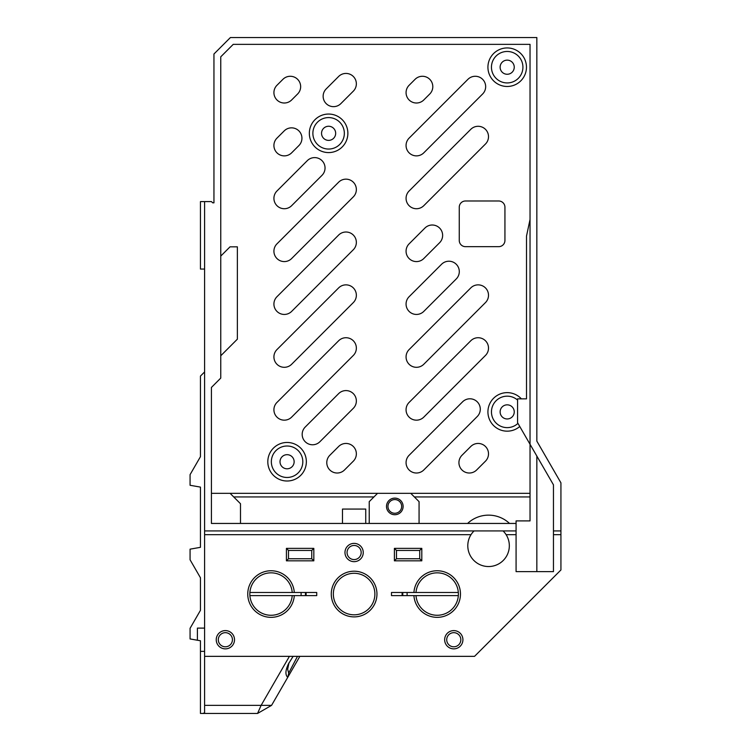 <?xml version="1.0" encoding="UTF-8"?>
<svg xmlns="http://www.w3.org/2000/svg" width="751" height="751" viewBox="0 0 751 751"><rect width="100%" height="100%" fill="white"/><g stroke="black" fill="none" stroke-linecap="round" stroke-linejoin="round"><path stroke-width="1.13" d="M498.711 200.986A6.233 6.233 0 0 1 504.935 207.22L504.935 240.442A6.233 6.233 0 0 1 498.711 246.666L465.479 246.666A6.233 6.233 0 0 1 459.255 240.442L459.255 207.22A6.233 6.233 0 0 1 465.479 200.986L498.711 200.986M301.132 592.492A53.002 53.002 0 0 0 301.132 595.609M407.089 592.492A53.002 53.002 0 0 1 407.089 595.609M424.916 228.051A10.383 10.383 0 0 1 439.598 228.051A10.383 10.383 0 0 1 439.598 242.733L423.789 258.541A10.383 10.383 0 0 1 409.107 258.541A10.383 10.383 0 0 1 409.107 243.859L424.916 228.051M441.569 264.258A10.383 10.383 0 0 1 456.251 264.258A10.383 10.383 0 0 1 456.251 278.95L423.789 311.402A10.383 10.383 0 0 1 409.107 311.402A10.383 10.383 0 0 1 409.107 296.72L441.569 264.258M220.756 256.1L230.031 246.835L237.372 246.835L237.372 339.161L220.756 355.777M204.601 371.933L200.451 376.082L200.451 456.674L190.069 474.651L190.069 485.277L200.451 487.108L200.451 547.329L190.069 549.159L190.069 559.786L200.451 577.772L200.451 610.328L190.069 628.315L190.069 638.941L197.41 640.237L197.41 628.108L204.601 628.108M204.601 269.065L200.451 269.065L200.451 201.597L204.601 201.597L204.601 530.929L516.078 530.929L516.078 520.903L530.037 520.903L530.037 444.282L517.57 422.7L517.57 398.856L526.507 398.856L526.507 236.096L530.037 219.48M289.417 656.346L261.123 705.358L204.601 705.358L204.601 712.849L202.808 713.45L257.555 713.45L261.123 705.358L271.571 705.358L257.555 713.45M204.601 705.358L204.601 656.346L474.548 656.346L560.931 569.962L560.931 534.665L553.459 534.665L553.459 571.624L516.078 571.624L516.078 530.929M473.656 531.323L474.05 530.929A20.765 20.765 0 0 0 471.018 534.665L204.601 534.665L204.601 656.346M204.601 534.665L204.601 530.929M369.229 523.447L369.229 501.649L377.537 493.341L211.416 493.341L211.416 387.441L220.756 378.091L220.756 56.823L233.223 44.365L530.037 44.365L530.037 444.282L553.459 484.846L553.459 534.665M477.251 416.514A10.383 10.383 0 0 0 477.251 401.832A10.383 10.383 0 0 0 462.569 401.832L409.107 455.294A10.383 10.383 0 0 0 409.107 469.976A10.383 10.383 0 0 0 423.789 469.976L477.251 416.514M305.216 427.047A10.383 10.383 0 0 0 305.216 441.729A10.383 10.383 0 0 0 319.898 441.729L353.317 408.309A10.383 10.383 0 0 0 353.317 393.627A10.383 10.383 0 0 0 338.635 393.627L305.216 427.047M326.178 88.928A10.383 10.383 0 0 0 326.178 103.61A10.383 10.383 0 0 0 340.86 103.61L353.317 91.153A10.383 10.383 0 0 0 353.317 76.471A10.383 10.383 0 0 0 338.635 76.471L326.178 88.928M291.641 311.402A10.383 10.383 0 0 1 276.959 311.402A10.383 10.383 0 0 1 276.959 296.72L338.635 235.054A10.383 10.383 0 0 1 353.317 235.054A10.383 10.383 0 0 1 353.317 249.736L291.641 311.402M338.635 287.905A10.383 10.383 0 0 1 353.317 287.905A10.383 10.383 0 0 1 353.317 302.587L291.641 364.263A10.383 10.383 0 0 1 276.959 364.263A10.383 10.383 0 0 1 276.959 349.581L338.635 287.905M291.641 258.541A10.383 10.383 0 0 1 276.959 258.541A10.383 10.383 0 0 1 276.959 243.859L338.635 182.193A10.383 10.383 0 0 1 353.317 182.193A10.383 10.383 0 0 1 353.317 196.875L291.641 258.541M470.783 129.332A10.383 10.383 0 0 1 485.465 129.332A10.383 10.383 0 0 1 485.465 144.014L423.789 205.68A10.383 10.383 0 0 1 409.107 205.68A10.383 10.383 0 0 1 409.107 190.998L470.783 129.332M470.783 287.905A10.383 10.383 0 0 1 485.465 287.905A10.383 10.383 0 0 1 485.465 302.587L423.789 364.263A10.383 10.383 0 0 1 409.107 364.263A10.383 10.383 0 0 1 409.107 349.581L470.783 287.905M470.783 340.766A10.383 10.383 0 0 1 485.465 340.766A10.383 10.383 0 0 1 485.465 355.448L423.789 417.124A10.383 10.383 0 0 1 409.107 417.124A10.383 10.383 0 0 1 409.107 402.433L470.783 340.766M282.93 79.315A10.383 10.383 0 0 1 297.612 79.315A10.383 10.383 0 0 1 297.612 93.997L291.641 99.967A10.383 10.383 0 0 1 276.959 99.967A10.383 10.383 0 0 1 276.959 85.285L282.93 79.315M415.078 79.315A10.383 10.383 0 0 1 429.76 79.315A10.383 10.383 0 0 1 429.76 93.997L423.789 99.967A10.383 10.383 0 0 1 409.107 99.967A10.383 10.383 0 0 1 409.107 85.285L415.078 79.315M276.959 402.433L338.635 340.766A10.383 10.383 0 0 1 353.317 340.766A10.383 10.383 0 0 1 353.317 355.448L291.641 417.124A10.383 10.383 0 0 1 276.959 417.124A10.383 10.383 0 0 1 276.959 402.433M470.783 446.488A10.383 10.383 0 0 1 485.465 446.488A10.383 10.383 0 0 1 485.465 461.17L476.65 469.976A10.383 10.383 0 0 1 461.968 469.976A10.383 10.383 0 0 1 461.968 455.294L470.783 446.488M344.502 469.976A10.383 10.383 0 0 1 329.82 469.976A10.383 10.383 0 0 1 329.82 455.294L338.635 446.488A10.383 10.383 0 0 1 353.317 446.488A10.383 10.383 0 0 1 353.317 461.17L344.502 469.976M482.621 93.997L423.789 152.829A10.383 10.383 0 0 1 409.107 152.829A10.383 10.383 0 0 1 409.107 138.137L467.939 79.315A10.383 10.383 0 0 1 482.621 79.315A10.383 10.383 0 0 1 482.621 93.997M322.001 175.33A10.383 10.383 0 0 0 322.001 160.648A10.383 10.383 0 0 0 307.309 160.648L276.959 190.998A10.383 10.383 0 0 0 276.959 205.68A10.383 10.383 0 0 0 291.641 205.68L322.001 175.33M298.898 145.572A10.383 10.383 0 0 0 298.898 130.89A10.383 10.383 0 0 0 284.216 130.89L276.959 138.137A10.383 10.383 0 0 0 276.959 152.829A10.383 10.383 0 0 0 291.641 152.829L298.898 145.572M347.873 133.321A19.263 19.263 0 0 1 318.978 150.003A19.263 19.263 0 0 1 318.978 116.63A19.263 19.263 0 0 1 347.873 133.321M306.352 461.734A19.263 19.263 0 0 1 277.448 478.425A19.263 19.263 0 0 1 277.448 445.052A19.263 19.263 0 0 1 306.352 461.734M519.767 426.493A19.263 19.263 0 0 1 492.731 424.634A19.263 19.263 0 0 1 494.308 397.579A19.263 19.263 0 0 1 521.372 398.856M526.46 67.205A19.263 19.263 0 0 1 497.556 83.887A19.263 19.263 0 0 1 497.556 50.524A19.263 19.263 0 0 1 526.46 67.205M202.808 713.45L200.451 713.45L200.451 640.772L197.41 640.237M200.451 651.361L204.601 651.361M553.459 530.929L560.931 530.929L560.931 482.846L536.843 441.128L536.843 37.55L230.397 37.55L213.951 53.997L213.951 202.836L212.702 202.836L211.453 201.597L204.601 201.597M387.957 506.427A6.853 6.853 0 0 0 394.81 513.271A6.853 6.853 0 0 0 401.663 506.427A6.853 6.853 0 0 0 394.81 499.575A6.853 6.853 0 0 0 387.957 506.427M335.669 133.321A7.059 7.059 0 0 1 325.08 139.433A7.059 7.059 0 0 1 325.08 127.201A7.059 7.059 0 0 1 335.669 133.321M514.247 411.905A7.059 7.059 0 0 1 503.658 418.016A7.059 7.059 0 0 1 503.658 405.784A7.059 7.059 0 0 1 514.247 411.905M294.139 461.734A7.059 7.059 0 0 1 283.549 467.854A7.059 7.059 0 0 1 283.549 455.622A7.059 7.059 0 0 1 294.139 461.734M514.247 67.205A7.059 7.059 0 0 1 503.658 73.316A7.059 7.059 0 0 1 503.658 61.084A7.059 7.059 0 0 1 514.247 67.205M365.737 523.447L365.737 509.065L342.484 509.065L342.484 523.447M386.502 506.427A8.308 8.308 0 0 1 394.81 498.12A8.308 8.308 0 0 1 403.118 506.427A8.308 8.308 0 0 1 394.81 514.726A8.308 8.308 0 0 1 386.502 506.427M373.942 496.937L233.702 496.937M230.106 493.341L240.489 503.724L240.489 523.447M344.343 133.321A15.733 15.733 0 0 1 320.743 146.943A15.733 15.733 0 0 1 320.743 119.691A15.733 15.733 0 0 1 344.343 133.321M302.813 461.734A15.733 15.733 0 0 1 279.212 475.364A15.733 15.733 0 0 1 279.212 448.112A15.733 15.733 0 0 1 302.813 461.734M517.965 423.367A15.733 15.733 0 0 1 496.073 423.029A15.733 15.733 0 0 1 495.707 401.147A15.733 15.733 0 0 1 517.57 400.076M522.921 67.205A15.733 15.733 0 0 1 499.321 80.826A15.733 15.733 0 0 1 499.321 53.574A15.733 15.733 0 0 1 522.921 67.205M419.067 523.447L419.067 501.649L410.759 493.341L377.537 493.341M509.535 523.447A30.631 30.631 0 0 0 467.591 523.447M414.355 496.937L530.037 496.937M530.037 493.341L410.759 493.341M374.88 594.05A20.765 20.765 0 0 1 343.733 612.037A20.765 20.765 0 0 1 343.733 576.064A20.765 20.765 0 0 1 374.88 594.05M232.425 639.73A7.059 7.059 0 0 1 221.836 645.851A7.059 7.059 0 0 1 221.836 633.619A7.059 7.059 0 0 1 232.425 639.73M419.734 550.445L419.734 558.753L396.472 558.753L396.472 550.445L419.734 550.445L421.809 548.371L394.397 548.371L396.472 550.445M311.749 558.753L288.497 558.753L288.497 550.445L311.749 550.445L311.749 558.753L313.824 560.828L313.824 548.371L311.749 550.445M361.175 552.52A7.059 7.059 0 0 1 350.586 558.631A7.059 7.059 0 0 1 350.586 546.409A7.059 7.059 0 0 1 361.175 552.52M460.842 639.73A7.059 7.059 0 0 1 450.253 645.851A7.059 7.059 0 0 1 450.253 633.619A7.059 7.059 0 0 1 460.842 639.73M536.843 571.624L536.843 456.073M516.078 534.665L506.108 534.665A20.765 20.765 0 0 0 503.086 530.929L503.883 531.755M211.416 387.441L211.416 523.447L516.078 523.447M560.931 530.929L560.931 534.665M249.886 592.492L294.298 592.492A23.3 23.3 0 0 0 258.954 574.139A23.3 23.3 0 0 0 258.954 613.961A23.3 23.3 0 0 0 294.298 595.609L249.886 595.609M292.214 595.609A21.225 21.225 0 0 1 259.996 612.168A21.225 21.225 0 0 1 259.996 575.942A21.225 21.225 0 0 1 292.214 592.492M458.335 595.609L413.923 595.609A23.3 23.3 0 0 0 449.267 613.961A23.3 23.3 0 0 0 449.267 574.139A23.3 23.3 0 0 0 413.923 592.492L458.335 592.492M402.114 595.609L402.114 592.492M402.761 592.492L402.761 595.609M416.007 592.492A21.225 21.225 0 0 1 448.225 575.942A21.225 21.225 0 0 1 448.225 612.168A21.225 21.225 0 0 1 416.007 595.609M376.955 594.05A22.84 22.84 0 0 0 342.691 574.271A22.84 22.84 0 0 0 342.691 613.83A22.84 22.84 0 0 0 376.955 594.05M234.509 639.73A9.134 9.134 0 0 0 220.803 631.826A9.134 9.134 0 0 0 220.803 647.644A9.134 9.134 0 0 0 234.509 639.73M394.397 548.371L394.397 560.828L421.809 560.828L419.734 558.753M421.809 560.828L421.809 548.371M396.472 558.753L394.397 560.828M294.298 592.492L316.734 592.492L316.734 595.609L294.298 595.609M413.923 595.609L391.487 595.609L391.487 592.492L413.923 592.492M313.824 548.371L286.422 548.371L286.422 560.828L288.497 558.753M286.422 560.828L313.824 560.828M288.497 550.445L286.422 548.371M363.249 552.52A9.134 9.134 0 0 0 349.544 544.606A9.134 9.134 0 0 0 349.544 560.434A9.134 9.134 0 0 0 363.249 552.52M462.916 639.73A9.134 9.134 0 0 0 449.22 631.826A9.134 9.134 0 0 0 449.22 647.644A9.134 9.134 0 0 0 462.916 639.73M506.108 534.665A20.765 20.765 0 0 1 482.78 565.719A20.765 20.765 0 0 1 471.018 534.665M297.49 656.346L288.684 673.103L287.886 677.102L299.865 656.346M288.684 673.103L287.661 669.216L289.004 662.776M293.153 656.29L288.403 663.978M288.581 663.612C285.371 670.267 285.089 674.849 287.736 677.355L287.886 677.102M306.117 592.492L306.117 595.609M305.46 595.609L305.46 592.492M271.571 705.358L287.736 677.355"/></g></svg>
